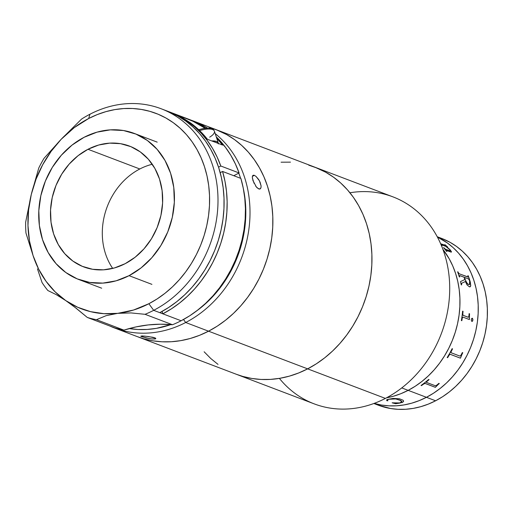 <?xml version="1.0" encoding="UTF-8"?>
<svg xmlns="http://www.w3.org/2000/svg" width="513" height="513" viewBox="0 0 513 513"><rect width="100%" height="100%" fill="white"/><g stroke="black" fill="none" stroke-linecap="round" stroke-linejoin="round"><path stroke-width="0.77" d="M349.937 192.766A110.737 93.898 110.8 0 1 448.029 268.504A110.737 93.898 110.8 0 1 385.391 398.409A110.737 93.898 -69.2 0 0 449.632 292.987A110.737 93.898 -69.2 0 0 392.881 196.838L315.129 167.289A110.737 93.898 110.8 0 1 371.887 263.438A110.737 93.898 110.8 0 1 307.646 368.86L385.391 398.409A110.737 93.898 110.8 0 1 279.38 378.382M373.842 403.507L378.241 405.18A89.204 75.635 -69.2 0 0 435.601 400.781L426.457 397.306A89.204 75.635 -69.2 0 0 478.039 315.469A89.204 75.635 -69.2 0 0 437.39 237.032A89.204 75.635 110.8 0 1 478.039 315.469A89.204 75.635 110.8 0 1 426.457 397.306L408.162 390.355A89.204 75.635 110.8 0 1 386.488 397.838A89.204 75.635 -69.2 0 0 408.162 390.355L400.871 393.689L393.407 396.228L386.488 397.838L393.407 396.228L400.871 393.689L408.162 390.355A89.204 75.635 -69.2 0 0 442.918 249.369A89.204 75.635 110.8 0 1 408.162 390.355L415.203 386.257L421.93 381.441L428.278 375.952L434.184 369.841L439.596 363.166L444.45 355.99L448.715 348.385L452.338 340.42L455.294 332.18L457.545 323.741L459.071 315.181L459.86 306.582L459.905 298.027L459.206 289.608L457.769 281.393L455.602 273.467L452.735 265.907L449.189 258.789L442.918 249.369L449.189 258.789L452.735 265.907L455.602 273.467L457.769 281.393L459.206 289.608L459.905 298.027L459.86 306.582L459.071 315.181L457.545 323.741L455.294 332.18L452.338 340.42L448.715 348.385L444.45 355.99L439.596 363.166L434.184 369.841L428.278 375.952L421.93 381.441L415.203 386.257L408.162 390.355L401.756 387.918L435.601 400.781A89.204 75.635 -69.2 0 0 487.35 315.861A89.204 75.635 -69.2 0 0 441.629 238.404L437.23 236.73M308.73 165.16L317.432 168.2L325.729 172.233L333.546 177.209L340.805 183.09L347.442 189.816L353.386 197.319L358.581 205.533L362.98 214.376L366.538 223.764L369.225 233.601L371.014 243.797L371.88 254.249L371.829 264.868L370.841 275.539L368.95 286.171L366.154 296.649L362.492 306.877L357.991 316.758L352.7 326.197L346.666 335.104L339.952 343.396L332.623 350.982L324.742 357.798L316.393 363.775L307.646 368.86L298.598 372.996L289.332 376.151L279.931 378.293L270.492 379.396L261.104 379.453L251.857 378.466L242.841 376.439L236.358 374.285L242.841 376.439L251.857 378.466L261.104 379.453L270.492 379.396L279.931 378.293L289.332 376.151L298.598 372.996L307.646 368.86A110.737 93.898 110.8 0 1 236.442 374.317A110.737 93.898 -69.2 0 0 307.646 368.86A110.737 93.898 -69.2 0 0 371.887 263.438A110.737 93.898 -69.2 0 0 315.129 167.289L216.044 129.622A110.737 93.898 110.8 0 1 272.801 225.771A110.737 93.898 110.8 0 1 208.56 331.193L307.646 368.86L208.56 331.193L199.512 335.335L190.24 338.49L180.845 340.626L171.406 341.735L162.018 341.793L152.771 340.805L143.755 338.779L137.272 336.618L143.755 338.779L152.771 340.805L162.018 341.793L171.406 341.735L180.845 340.626L190.24 338.49L199.512 335.335L208.56 331.193A110.737 93.898 110.8 0 1 137.356 336.65A110.737 93.898 -69.2 0 0 208.56 331.193A110.737 93.898 -69.2 0 0 272.801 225.771A110.737 93.898 -69.2 0 0 216.044 129.622L193.177 120.933A110.737 93.898 110.8 0 1 207.31 127.974A110.737 93.898 -69.2 0 0 190.881 120.1A110.737 93.898 110.8 0 1 193.177 120.933M218.025 364.39L210.766 358.51L204.136 351.783L210.766 358.51L218.025 364.39M281.079 162.204L290.467 162.146L281.079 162.204M114.489 327.961A110.737 93.898 110.8 0 1 109.769 325.992A110.737 93.898 -69.2 0 0 185.693 322.504L183.5 319.496L185.693 322.504A110.737 93.898 -69.2 0 0 248.51 231.793A110.737 93.898 -69.2 0 0 215.216 133.624A110.737 93.898 110.8 0 1 248.51 231.793A110.737 93.898 110.8 0 1 185.693 322.504A110.737 93.898 110.8 0 1 114.489 327.961L314.187 403.866A110.737 93.898 -69.2 0 0 385.391 398.409L307.646 368.86L316.393 363.775L324.742 357.798L332.623 350.982L339.952 343.396L346.666 335.104L352.7 326.197L357.991 316.758L362.492 306.877L366.154 296.649L368.95 286.171L370.841 275.539L371.829 264.868L371.88 254.249L371.014 243.797L369.225 233.601L366.538 223.764L362.98 214.376L358.581 205.533L353.386 197.319L347.442 189.816L340.805 183.09L333.546 177.209L325.729 172.233L315.046 167.257M374.157 403.391A89.204 75.635 -69.2 0 0 426.457 397.306A89.204 75.635 110.8 0 1 374.157 403.391L381.512 405.046L388.963 405.841L396.523 405.796L404.129 404.904L411.702 403.18L419.166 400.64L426.457 397.306L433.498 393.215L440.225 388.399L446.573 382.903L452.479 376.792L457.885 370.117L462.745 362.941L467.01 355.336L470.633 347.378L473.582 339.138L475.833 330.693L477.366 322.132L478.154 313.533L478.199 304.985L477.5 296.559L476.058 288.344L473.897 280.425L471.03 272.865L467.484 265.74L463.297 259.123L458.513 253.076L453.165 247.657L447.317 242.925L437.39 237.032M378.177 405.155L390.662 408.521L398.107 409.316L405.668 409.271L413.273 408.38L420.846 406.655L428.31 404.116L435.601 400.781L442.642 396.69L449.369 391.874L455.717 386.385L461.623 380.268L467.035 373.592L471.889 366.417L476.154 358.811L479.777 350.854L482.733 342.613L484.984 334.168L486.51 325.608L487.299 317.015L487.344 308.46L486.645 300.034L485.208 291.826L483.041 283.901L480.174 276.34L476.635 269.216L472.447 262.598L467.657 256.551L462.309 251.139L456.461 246.4L450.164 242.386L441.565 238.378M439.301 383.532A89.204 75.635 110.8 0 1 438.243 384.449L435.537 387.174A89.204 75.635 110.8 0 1 435.338 387.334L425.162 383.461L423.776 383.955A89.204 75.635 110.8 0 1 421.474 385.629L421.032 385.462A89.204 75.635 -69.2 0 0 428.631 379.473L429.073 379.646A89.204 75.635 110.8 0 1 426.88 381.512L426.399 382.358L435.3 385.75L436.691 385.205A89.204 75.635 -69.2 0 0 438.859 383.358L439.301 383.532M462.777 352.745A89.204 75.635 110.8 0 1 462.117 354.047L460.552 357.946A89.204 75.635 110.8 0 1 460.424 358.177L450.125 354.278L449.164 355.137A89.204 75.635 110.8 0 1 447.618 357.696L447.176 357.529A89.204 75.635 -69.2 0 0 452.107 348.686L452.549 348.853A89.204 75.635 110.8 0 1 451.177 351.527L451.01 352.694L459.911 356.093L460.975 355.214A89.204 75.635 -69.2 0 0 462.328 352.572L462.777 352.745M468.189 317.252L463.149 315.335L468.324 317.278L468.869 316.309A89.204 75.635 -69.2 0 0 469.126 313.642L469.575 313.809A89.204 75.635 110.8 0 1 469.459 315.072L469.433 319.304A89.204 75.635 110.8 0 1 469.395 319.554L462.816 317.072L462.264 318.054A89.204 75.635 110.8 0 1 461.828 320.715L461.379 320.548A89.204 75.635 -69.2 0 0 462.611 311.16L463.053 311.327A89.204 75.635 110.8 0 1 462.797 314.001L463.092 315.328L468.138 317.246L462.989 315.277L462.739 314.001A89.147 75.584 -69.2 0 0 463.002 311.333L462.604 311.179M472.928 319.791L472.518 321.151L471.742 321.343L471.248 319.823L471.684 318.47L472.473 318.297L472.928 319.791M469.421 286.831L467.093 284.971L465.413 281.528L461.7 283.234L461.514 284.221A89.204 75.635 110.8 0 1 461.655 284.92L461.206 284.753A89.204 75.635 -69.2 0 0 460.52 281.554L464.816 279.579A89.204 75.635 -69.2 0 0 464.111 277.238L459.61 275.539L459.52 276.34A89.204 75.635 110.8 0 1 459.712 276.982L459.263 276.815A89.204 75.635 -69.2 0 0 457.615 271.794L458.058 271.961A89.204 75.635 110.8 0 1 458.282 272.589L459.103 273.718L467.901 277.065L468.061 276.308A89.204 75.635 -69.2 0 0 467.837 275.68L468.286 275.853A89.204 75.635 110.8 0 1 470.312 282.188L470.742 285.869L470.158 286.799L469.421 286.831M445.637 245.592L440.654 243.758L445.476 245.342A89.204 75.635 -69.2 0 0 444.777 244.695L445.226 244.861A89.204 75.635 110.8 0 1 445.816 245.413L447.599 246.971A89.204 75.635 110.8 0 1 447.759 247.138L446.361 246.606L449.927 249.549L451.543 251.889L450.831 252.043L446.361 250.37L446.605 251.017A89.204 75.635 110.8 0 1 446.951 251.46L446.502 251.293A89.204 75.635 -69.2 0 0 443.514 247.625L443.963 247.792A89.204 75.635 110.8 0 1 444.329 248.215L445.355 249.126L449.914 250.857L450.44 250.831L449.798 249.722L445.733 246.368L441.34 244.701L441.642 245.265A89.204 75.635 110.8 0 1 442.026 245.669L441.584 245.496A89.204 75.635 -69.2 0 0 441.251 245.143M435.3 385.75L426.502 382.409M421.07 385.436L421.449 385.584A89.147 75.584 -69.2 0 0 423.751 383.904L425.136 383.416L435.313 387.283A89.147 75.584 -69.2 0 0 435.511 387.129L438.211 384.397A89.147 75.584 -69.2 0 0 439.243 383.506M426.374 382.307L426.854 381.46A89.147 75.584 -69.2 0 0 429.015 379.62M435.537 387.174L438.211 384.397L435.537 387.174M459.911 356.093L451.113 352.745M452.107 348.686A89.204 75.635 -69.2 0 1 447.176 357.529L447.58 357.664A89.147 75.584 -69.2 0 0 449.119 355.105L450.202 354.278L460.379 358.145A89.147 75.584 -69.2 0 0 460.507 357.92L462.072 354.021A89.147 75.584 -69.2 0 0 462.726 352.726M451.068 352.72L451.132 351.501A89.147 75.584 -69.2 0 0 452.498 348.84M461.379 320.548L461.828 320.715M469.344 319.535A89.147 75.584 -69.2 0 0 469.376 319.304L469.408 315.072A89.147 75.584 -69.2 0 0 469.523 313.809L469.126 313.661M461.777 320.696A89.147 75.584 -69.2 0 0 462.213 318.047L462.873 317.092M469.459 315.072L469.376 319.304L469.459 315.072M464.554 277.411A89.204 75.635 110.8 0 1 465.272 279.784L466.67 282.913L468.523 284.484L469.35 284.593L469.914 284.061L469.651 281.259A89.204 75.635 -69.2 0 0 469.299 280.066L468.516 278.912L464.554 277.411M468.523 284.484L469.446 284.568L468.523 284.484M469.651 281.259L469.421 284.58M465.362 281.547L465.496 281.938M461.591 284.895A89.147 75.584 -69.2 0 0 461.463 284.24L461.649 283.253M464.765 279.604L463.964 279.97M459.642 276.956A89.147 75.584 -69.2 0 0 459.468 276.366L459.545 275.564M468.151 277.001L459.052 273.743L458.231 272.615A89.147 75.584 -69.2 0 0 458.006 271.993L457.634 271.852M469.632 286.895L470.69 285.888L470.261 282.214A89.147 75.584 -69.2 0 0 468.234 275.879L467.856 275.738M469.863 284.08L468.908 284.619L467.561 283.984L465.22 279.809A89.147 75.584 -69.2 0 0 464.502 277.437L464.573 277.462M459.706 275.564L464.111 277.238M447.625 247.086A89.147 75.584 -69.2 0 0 447.56 247.016L445.816 245.413A89.204 75.635 -69.2 0 0 445.226 244.861L445.188 244.913A89.147 75.584 110.8 0 1 445.778 245.458A89.147 75.584 -69.2 0 0 445.188 244.913L444.893 244.797M451.139 252.146L451.504 251.928L450.343 249.998L446.323 246.65M449.798 249.722L450.42 250.857L449.875 250.902L445.297 249.164L444.284 248.26A89.147 75.584 -69.2 0 0 443.918 247.837L443.591 247.715M445.508 245.669L440.686 243.835L445.508 245.669M446.842 251.421A89.147 75.584 -69.2 0 0 446.566 251.056L446.316 250.415M441.898 245.618A89.147 75.584 -69.2 0 0 441.603 245.31L441.302 244.752M392.189 402.763L395.786 403.686L399.505 403.147L402.634 402.269L403.603 401.031M387.36 400.339L388.187 399.415L389.745 399.024L395.594 398.89L400.865 400.557L401.711 401.313L401.634 402.154M386.731 399.774L386.821 400.666L387.834 400.788M401.839 401.692L399.467 399.903L401.846 401.724L399.717 402.929L401.641 402.211L401.717 401.371L399.473 399.967L395.6 398.947L388.886 399.261L387.424 399.935L387.834 400.845L386.699 400.602L387.091 399.576L393.022 398.415L399.409 398.774L403.09 400.243L403.609 401.249L402.641 402.327L395.786 403.75L392.182 402.827L399.717 402.929M472.005 321.459L472.851 320.118L472.268 318.207M209.644 127.493L218.346 130.539L226.643 134.566L234.46 139.549L241.719 145.429L248.35 152.156L254.294 159.658L259.495 167.873L263.894 176.716L267.453 186.097L270.139 195.934L271.928 206.13L272.794 216.589L272.736 227.201L271.755 237.878L269.857 248.504L267.068 258.982L263.4 269.216L258.905 279.098L253.614 288.537L247.58 297.444L240.866 305.729L233.53 313.321L225.656 320.138L217.3 326.114L208.56 331.193L217.3 326.114L225.656 320.138L233.53 313.321L240.866 305.729L247.58 297.444L253.614 288.537L258.905 279.098L263.4 269.216L267.068 258.982L269.857 248.504L271.755 237.878L272.736 227.201L272.794 216.589L271.928 206.13L270.139 195.934L267.453 186.097L263.894 176.716L259.495 167.873L254.294 159.658L248.35 152.156L241.719 145.429L234.46 139.549L226.643 134.566L215.96 129.59M260.136 188.97L258.776 188.964L256.353 186.976L252.973 180.602L252.319 177.094L252.672 175.658L254.352 175.343L256.013 176.401L259.424 180.788L261.117 186.001L260.931 187.938L259.488 189.111L257.18 187.88L255.545 185.892M253.653 175.189L254.352 175.343L252.39 176.363L254.352 175.343L256.013 176.401L258.655 179.499L260.078 182.141L261.117 186.001L260.931 187.938L260.097 188.983M185.693 322.504L208.56 331.193L185.693 322.504M238.769 173.131A107.666 91.288 110.8 0 1 240.597 178.306L238.769 173.131M243.29 188.309A107.666 91.288 110.8 0 1 196.703 310.878L207.566 301.824L214.691 294.443L221.218 286.389L227.086 277.725L232.229 268.549L236.602 258.943L240.167 248.991L242.88 238.808L244.727 228.471L245.682 218.096L245.733 207.778L244.887 197.614L243.156 187.7M149.264 338.599L141.723 336.682L141.851 335.912L141.723 336.682L140.754 336.214L144.429 336.073L152.88 337.272L154.849 337.836L155.805 338.388L155.599 338.824L152.06 338.971L146.32 338.009L140.754 336.214L142.21 335.925L148.725 336.554L155.465 338.118L155.805 338.388L155.073 338.965L152.06 338.971M129.193 328.564A107.666 91.288 110.8 0 0 170.835 324.594L156.337 328.371L147.16 329.442L138.035 329.5L129.045 328.544M155.805 338.388L155.599 338.824M252.396 176.331L253.056 175.311M254.095 183.365L252.383 178.088M152.284 164.256A64.6 54.776 -69.2 0 0 139.818 168.982L87.992 149.283A64.6 54.776 110.8 0 1 129.526 146.102A64.6 54.776 110.8 0 1 162.634 202.186A64.6 54.776 110.8 0 1 125.159 263.682L135.131 257.231L144.006 248.831L151.444 238.801L157.151 227.528L160.922 215.447L162.602 203.02L162.127 190.727L159.517 179.043L154.875 168.411L148.372 159.242L140.267 151.886L130.866 146.635L120.536 143.678L109.667 143.133L98.676 145.025L87.992 149.283L78.021 155.734L69.146 164.134L61.707 174.163L56 185.437L52.23 197.518L50.55 209.945L51.024 222.238L53.634 233.922L58.277 244.554L64.779 253.723L72.884 261.079L82.285 266.33L92.616 269.287L103.485 269.832L114.476 267.94L125.159 263.682A64.6 54.776 110.8 0 1 83.625 266.869A64.6 54.776 110.8 0 1 50.518 210.779A64.6 54.776 110.8 0 1 87.992 149.283L139.818 168.982A64.6 54.776 -69.2 0 0 112.693 268.408M129.058 275.667L151.919 284.362L129.058 275.667A78.136 66.248 110.8 0 1 78.816 279.521A78.136 66.248 110.8 0 1 38.77 211.677A78.136 66.248 110.8 0 1 84.094 137.298A78.136 66.248 110.8 0 1 134.335 133.451A78.136 66.248 110.8 0 1 174.382 201.288A78.136 66.248 110.8 0 1 129.058 275.667L116.13 280.816L102.837 283.105L89.692 282.445L77.194 278.873L65.824 272.518L56.02 263.624L48.158 252.531L42.541 239.674L39.386 225.534L38.815 210.67L40.848 195.639L45.4 181.031L52.307 167.398L61.303 155.266L72.038 145.102L84.094 137.298L97.021 132.149L110.314 129.86L123.46 130.52L135.958 134.092L147.327 140.453L157.132 149.347L164.994 160.434L170.611 173.291L173.766 187.431L174.337 202.295L172.304 217.326L167.751 231.934L160.838 245.573L151.848 257.699L141.113 267.863L129.058 275.667M74.135 306.659L87.306 317.451A110.737 93.898 -69.2 0 0 96.47 319.695A110.737 93.898 110.8 0 1 87.306 317.451L114.745 327.884A110.737 93.898 -69.2 0 0 123.909 330.128L96.47 319.695L106.127 315.668L117.733 313.34L131.02 312.924L145.044 314.309L172.483 324.742A110.737 93.898 -69.2 0 0 181.121 320.766L189.714 315.784L197.928 309.929L205.687 303.273L212.927 295.86L219.57 287.774L225.566 279.078L230.85 269.864L235.377 260.206L239.103 250.203L241.989 239.943L244.021 229.523L245.169 219.038L245.426 208.586L244.784 198.268L243.265 188.181L240.866 178.409L222.571 171.457L220.199 172.689L222.571 171.457L224.97 181.224L226.496 191.317L227.131 201.635L226.874 212.087L225.726 222.565L223.7 232.985L220.808 243.245L217.082 253.249L212.555 262.906L207.271 272.127L201.282 280.816L194.632 288.909L187.392 296.315L179.633 302.978L171.419 308.826L162.826 313.815L162.057 311.436L162.826 313.815L159.78 312.654A110.737 93.898 -69.2 0 0 224.021 207.233A110.737 93.898 -69.2 0 0 167.264 111.084L161.165 108.762A110.737 93.898 110.8 0 1 217.922 204.911A110.737 93.898 110.8 0 1 153.682 310.333L159.78 312.654L153.682 310.333A110.737 93.898 110.8 0 1 145.044 314.309L172.483 324.742A110.737 93.898 -69.2 0 0 181.121 320.766A110.737 93.898 -69.2 0 0 240.866 178.409L222.571 171.457A110.737 93.898 110.8 0 1 162.826 313.815L181.121 320.766L159.78 312.654L168.52 307.569L176.87 301.593L184.751 294.776L192.086 287.19L198.8 278.899L204.828 269.992L210.118 260.553L214.62 250.671L218.281 240.443L221.077 229.959L222.975 219.333L223.957 208.663L224.014 198.044L223.142 187.591L221.359 177.395L218.673 167.559L215.114 158.171L210.715 149.328L205.514 141.113L199.57 133.611L192.939 126.884L185.674 121.004L177.857 116.028L167.18 111.045M68.562 302.542L65.818 300.631L77.662 307.255L90.468 311.635L103.927 313.68L117.733 313.34L133.521 310.038L148.86 303.728A104.588 88.678 110.8 0 1 117.733 313.34A104.588 88.678 110.8 0 1 65.818 300.631L56.212 294.622L47.837 290.512A110.737 93.898 110.8 0 1 42.053 282.554A110.737 93.898 -69.2 0 0 47.837 290.512L56.212 294.622L65.818 300.631L76.431 308.435L87.306 317.451L114.745 327.884A110.737 93.898 -69.2 0 0 123.909 330.128L136.022 326.909L148.219 324.928L160.409 324.203L172.483 324.742A153.804 130.411 -69.2 0 0 123.909 330.128L96.47 319.695L106.127 315.668L117.733 313.34L131.02 312.924L145.044 314.309A110.737 93.898 -69.2 0 0 153.682 310.333L148.86 303.728L157.119 298.932L165.006 293.282L172.445 286.844L179.37 279.681L185.712 271.852L191.413 263.438L196.408 254.525L200.66 245.188L204.116 235.531L206.758 225.63L208.547 215.595L209.477 205.514L209.528 195.491L208.708 185.616L207.021 175.985L204.482 166.693L201.122 157.831L196.966 149.482L192.061 141.723L186.443 134.63L180.178 128.282L173.323 122.729L165.936 118.022L158.1 114.219L149.886 111.347L141.37 109.436L132.636 108.499L123.774 108.557L114.854 109.596L105.979 111.622L97.226 114.598L88.678 118.509L74.25 127.628L61.182 139.286L44.035 158.318A110.737 93.898 110.8 0 0 38.757 168.046L31.299 194.389A104.588 88.678 110.8 0 1 61.182 139.286L44.035 158.318A110.737 93.898 -69.2 0 0 38.757 168.046L31.299 194.389L25.65 222.238A110.737 93.898 110.8 0 0 25.958 233.03L33.056 255.545L29.478 240.937L27.978 225.637L28.587 210.003L31.299 194.389L25.65 222.238A110.737 93.898 -69.2 0 0 25.958 233.03L33.056 255.545A104.588 88.678 110.8 0 1 31.299 194.389L36.045 179.165L42.72 164.692L51.165 151.29L61.182 139.286L81.599 119.054L61.182 139.286A104.588 88.678 110.8 0 1 88.678 118.509L89.961 114.219L88.678 118.509A104.588 88.678 110.8 0 1 204.482 166.693A104.588 88.678 110.8 0 1 148.86 303.728L153.682 310.333A110.737 93.898 -69.2 0 0 212.574 165.237A110.737 93.898 -69.2 0 0 89.961 114.219A110.737 93.898 -69.2 0 0 81.599 119.054A110.737 93.898 110.8 0 1 89.961 114.219A110.737 93.898 110.8 0 1 161.165 108.762M239.096 172.964L220.802 166.007L218.551 167.174L220.802 166.007L239.096 172.964A110.737 93.898 -69.2 0 0 216.274 136.862L225.553 147.436L230.837 155.349L235.364 163.878L239.096 172.964L233.781 175.715L239.096 172.964M168.783 111.674L179.621 116.477L187.38 121.215L194.619 126.833L201.269 133.277L207.265 140.485L212.549 148.392L217.076 156.927L220.802 166.007A110.737 93.898 110.8 0 0 170.31 112.238A110.737 93.898 110.8 0 0 168.783 111.674M199.814 124.877L204.963 128.16L193.035 121.331L199.814 124.877M178.575 115.425L193.035 121.331L182.647 116.938M180.967 116.752L190.509 122.928A110.737 93.898 -69.2 0 1 207.438 139.299L222.68 145.096A110.737 93.898 110.8 0 0 216.723 138.266L222.68 145.096L207.438 139.299L199.48 130.469L190.509 122.928L178.639 115.47M205.559 128.09A110.737 93.898 -69.2 0 0 188.604 119.196L170.31 112.238M205.675 128.167L197.909 123.434L189.695 119.619M37.455 268.863L42.053 282.554L37.455 268.863M65.818 300.631A104.588 88.678 110.8 0 1 33.056 255.545L38.635 269.113L46.074 281.336L55.205 291.923L65.818 300.631M198.659 129.686L204.693 128.199L209.509 128.064L212.26 128.814L213.709 129.904L214.415 131.148A13.845 5.053 162 0 0 199.653 130.635A13.845 5.053 -18 0 1 214.229 130.751A13.845 5.053 -18 0 1 209.663 137.17M218.365 143.903L218.23 142.909L216.467 141.466L211.747 140.934A13.845 5.053 -18 0 1 218.288 143.069A13.845 5.053 -18 0 1 218.371 143.454M211.433 129.199L209.124 128.321M207.464 128.186L203.43 128.558L198.98 129.712M157.202 142.139L134.335 133.451M101.683 288.21L78.816 279.521M214.415 131.148L218.288 143.069"/></g></svg>
